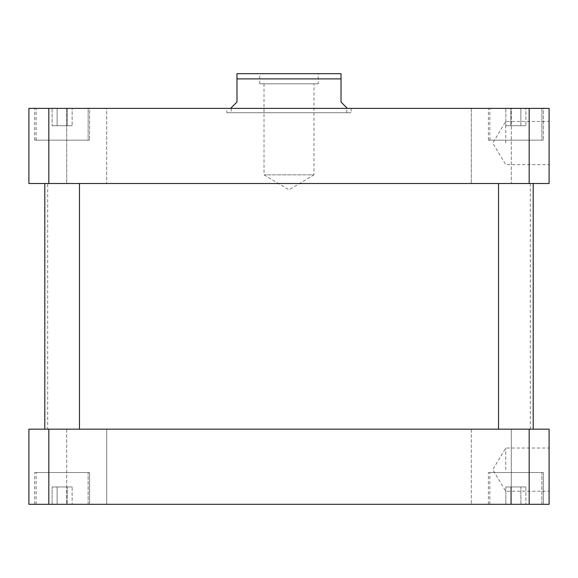 <?xml version="1.0" encoding="UTF-8"?>
<svg xmlns="http://www.w3.org/2000/svg" width="578" height="578" viewBox="0 0 578 578"><rect width="100%" height="100%" fill="white"/><g stroke="black" fill="none" stroke-linecap="round" stroke-linejoin="round"><path stroke-width="0.43" stroke-dasharray="2.89 2.17" d="M505.75 469.625L505.75 448.022L505.75 469.625M549.1 469.625L549.1 491.228L505.75 491.228L492.767 469.625L505.75 448.022L549.1 448.022L549.1 469.625M505.75 143.055L505.75 121.452L505.75 143.055M549.1 143.055L549.1 164.658L505.75 164.658L492.767 143.055L505.75 121.452L549.1 121.452L549.1 143.055M264.009 83.81L264.009 174.845L289 189.859L313.991 174.845L264.009 174.845L313.991 174.845L313.991 83.81L264.009 83.81L313.991 83.81M318.261 83.81L259.739 83.81L318.261 83.81L318.261 73.695L259.739 73.695L318.261 73.695M231.2 112.71L346.8 112.71L231.2 112.71L231.2 107.797L236.98 102.017L236.98 78.897L341.02 78.897L341.02 102.017L346.8 107.797M341.02 73.695L236.98 73.695M226.865 112.71L351.135 112.71L226.865 112.71L226.865 108.375L351.135 108.375L226.865 108.375M79.475 429.165L44.795 429.165L79.475 429.165L44.795 429.165L79.475 429.165L79.475 183.515L44.795 183.515L79.475 183.515M533.205 429.165L498.525 429.165L533.205 429.165L498.525 429.165L533.205 429.165L533.205 183.515L498.525 183.515L533.205 183.515M471.308 183.515L511.292 183.515L471.308 183.515L511.292 183.515L471.308 183.515L471.308 108.375L511.292 108.375L511.292 183.515L511.292 108.375L471.308 108.375L511.292 108.375L471.308 108.375L471.308 183.515M66.708 183.515L106.692 183.515L66.708 183.515L106.692 183.515L66.708 183.515L66.708 108.375L106.692 108.375L106.692 183.515L106.692 108.375L66.708 108.375L106.692 108.375L66.708 108.375L66.708 183.515M72.149 125.715L52.121 125.715L72.149 125.715L52.121 125.715L72.149 125.715L72.149 108.375L67.142 108.375L67.142 125.715L67.142 108.375L57.128 108.375L57.128 125.715L57.128 108.375L52.121 108.375L52.121 125.715L52.121 108.375L72.149 108.375L67.142 108.375L67.142 125.715L67.142 108.375L57.128 108.375L57.128 125.715L57.128 108.375L52.121 108.375L72.149 108.375L72.149 125.715M525.879 125.715L505.851 125.715L525.879 125.715L505.851 125.715L525.879 125.715L525.879 108.375L520.872 108.375L520.872 125.715L520.872 108.375L510.858 108.375L510.858 125.715L510.858 108.375L505.851 108.375L505.851 125.715L505.851 108.375L525.879 108.375L520.872 108.375L520.872 125.715L520.872 108.375L510.858 108.375L510.858 125.715L510.858 108.375L505.851 108.375L525.879 108.375L525.879 125.715M88.145 140.165L36.125 140.165L88.145 140.165L88.145 108.375L36.125 108.375L88.145 108.375L36.125 108.375L88.145 108.375L88.145 140.165L36.125 140.165L88.145 140.165M89.59 140.165L34.68 140.165L89.59 140.165L89.59 108.375L34.68 108.375L89.59 108.375L34.68 108.375L89.59 108.375L89.59 140.165L34.68 140.165L89.59 140.165M541.875 140.165L489.855 140.165L541.875 140.165L541.875 108.375L489.855 108.375L541.875 108.375L489.855 108.375L541.875 108.375L541.875 140.165L489.855 140.165L541.875 140.165M543.32 140.165L488.41 140.165L543.32 140.165L543.32 108.375L488.41 108.375L543.32 108.375L488.41 108.375L543.32 108.375L543.32 140.165L488.41 140.165L543.32 140.165M549.1 108.375L28.9 108.375L28.9 183.515L549.1 183.515L549.1 108.375M47.685 183.515L530.315 183.515L47.685 183.515L47.685 429.165L530.315 429.165L47.685 429.165M529.173 183.515L529.173 108.375M48.827 183.515L48.827 108.375M471.308 429.165L511.292 429.165L511.292 504.305L471.308 504.305L511.292 504.305L471.308 504.305L511.292 504.305L511.292 429.165L471.308 429.165L511.292 429.165L471.308 429.165L471.308 504.305L471.308 429.165M66.708 429.165L106.692 429.165L106.692 504.305L66.708 504.305L106.692 504.305L66.708 504.305L106.692 504.305L106.692 429.165L66.708 429.165L106.692 429.165L66.708 429.165L66.708 504.305L66.708 429.165M72.149 486.965L52.121 486.965L72.149 486.965L52.121 486.965L72.149 486.965L72.149 504.305L67.142 504.305L72.149 504.305L72.149 486.965M67.142 504.305L67.142 486.965L67.142 504.305L57.128 504.305L72.149 504.305L67.142 504.305L67.142 486.965L67.142 504.305L57.128 504.305L57.128 486.965L57.128 504.305L52.121 504.305L67.142 504.305M52.121 504.305L52.121 486.965L52.121 504.305L57.128 504.305L57.128 486.965L57.128 504.305L52.121 504.305M525.879 486.965L505.851 486.965L525.879 486.965L505.851 486.965L525.879 486.965L525.879 504.305L520.872 504.305L525.879 504.305L525.879 486.965M520.872 504.305L520.872 486.965L520.872 504.305L510.858 504.305L525.879 504.305L520.872 504.305L520.872 486.965L520.872 504.305L510.858 504.305L510.858 486.965L510.858 504.305L505.851 504.305L520.872 504.305M505.851 504.305L505.851 486.965L505.851 504.305L510.858 504.305L510.858 486.965L510.858 504.305L505.851 504.305M88.145 472.515L36.125 472.515L88.145 472.515L36.125 472.515L88.145 472.515L88.145 504.305L36.125 504.305L88.145 504.305L88.145 472.515M89.59 472.515L34.68 472.515L89.59 472.515L34.68 472.515L89.59 472.515L89.59 504.305L34.68 504.305L89.59 504.305L89.59 472.515M541.875 472.515L489.855 472.515L541.875 472.515L489.855 472.515L541.875 472.515L541.875 504.305L489.855 504.305L541.875 504.305L541.875 472.515M543.32 472.515L488.41 472.515L543.32 472.515L488.41 472.515L543.32 472.515L543.32 504.305L488.41 504.305L543.32 504.305L543.32 472.515M541.875 504.305L489.855 504.305L541.875 504.305M543.32 504.305L488.41 504.305L543.32 504.305M88.145 504.305L36.125 504.305L88.145 504.305M89.59 504.305L34.68 504.305L89.59 504.305M48.827 504.305L28.9 504.305L28.9 429.165L549.1 429.165L549.1 504.305L48.827 504.305L48.827 429.165M529.173 429.165L529.173 504.305M259.739 83.81L259.739 73.695M351.135 108.375L351.135 112.71M346.8 112.71L346.8 108.375M44.795 429.165L44.795 183.515M498.525 429.165L498.525 183.515M36.125 140.165L36.125 108.375L36.125 140.165M34.68 140.165L34.68 108.375L34.68 140.165M489.855 140.165L489.855 108.375L489.855 140.165M488.41 140.165L488.41 108.375L488.41 140.165M36.125 504.305L36.125 472.515L36.125 504.305M34.68 504.305L34.68 472.515L34.68 504.305M489.855 504.305L489.855 472.515L489.855 504.305M488.41 504.305L488.41 472.515L488.41 504.305M530.315 429.165L530.315 183.515"/><path stroke-width="0.87" d="M549.1 491.228L549.1 448.022M549.1 164.658L549.1 121.452M346.8 108.375L346.8 107.797L341.02 102.017L341.02 73.695L341.02 78.897L236.98 78.897L236.98 102.017L231.2 107.797L231.2 108.375M236.98 73.695L236.98 78.897L236.98 73.695L341.02 73.695M79.475 429.165L79.475 183.515M533.205 429.165L533.205 183.515M28.9 108.375L549.1 108.375L549.1 183.515L28.9 183.515L28.9 108.375M48.827 183.515L48.827 108.375M529.173 183.515L529.173 108.375M28.9 504.305L549.1 504.305L549.1 429.165L28.9 429.165L28.9 504.305M48.827 429.165L48.827 504.305M529.173 429.165L529.173 504.305M44.795 429.165L44.795 183.515M498.525 429.165L498.525 183.515"/></g></svg>
